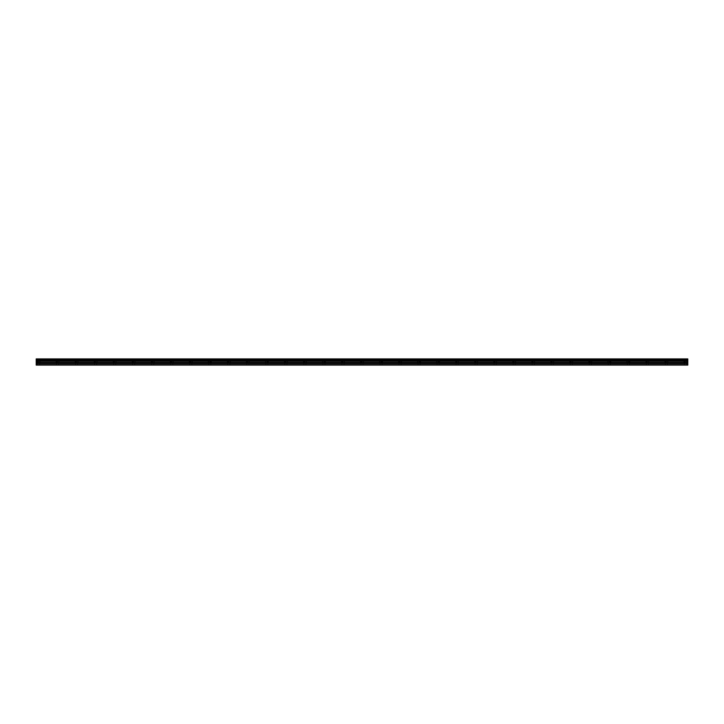 <?xml version="1.0" encoding="UTF-8"?>
<svg xmlns="http://www.w3.org/2000/svg" width="724" height="724" viewBox="0 0 724 724"><rect width="100%" height="100%" fill="white"/><g stroke="black" fill="none" stroke-linecap="round" stroke-linejoin="round"><path stroke-width="0.54" stroke-dasharray="3.62 2.71" d="M38.58 358.905L36.915 358.905L38.58 358.905M38.58 361.765L36.915 361.765L38.58 361.765M685.42 358.905L683.755 358.905L685.42 358.905M685.42 361.765L683.755 361.765L685.42 361.765M666.397 358.905L664.732 358.905L666.397 358.905M666.397 361.765L664.732 361.765L666.397 361.765M647.374 358.905L645.708 358.905L647.374 358.905M647.374 361.765L645.708 361.765L647.374 361.765M628.351 358.905L630.016 358.905L628.351 358.905M628.351 361.765L630.016 361.765L628.351 361.765M609.318 358.905L610.984 358.905L609.318 358.905M609.318 361.765L610.984 361.765L609.318 361.765M590.295 358.905L588.63 358.905L590.295 358.905M590.295 361.765L588.63 361.765L590.295 361.765M571.272 358.905L569.607 358.905L571.272 358.905M571.272 361.765L569.607 361.765L571.272 361.765M552.249 358.905L550.584 358.905L552.249 358.905M552.249 361.765L550.584 361.765L552.249 361.765M533.226 358.905L531.561 358.905L533.226 358.905M533.226 361.765L531.561 361.765L533.226 361.765M514.203 358.905L512.538 358.905L514.203 358.905M514.203 361.765L512.538 361.765L514.203 361.765M495.171 358.905L493.506 358.905L495.171 358.905M495.171 361.765L493.506 361.765L495.171 361.765M476.148 358.905L474.482 358.905L476.148 358.905M476.148 361.765L474.482 361.765L476.148 361.765M457.125 358.905L455.459 358.905L457.125 358.905M457.125 361.765L455.459 361.765L457.125 361.765M438.101 358.905L439.767 358.905L438.101 358.905M438.101 361.765L439.767 361.765L438.101 361.765M419.078 358.905L420.744 358.905L419.078 358.905M419.078 361.765L420.744 361.765L419.078 361.765M400.046 358.905L398.381 358.905L400.046 358.905M400.046 361.765L398.381 361.765L400.046 361.765M381.023 358.905L382.688 358.905L381.023 358.905M381.023 361.765L382.688 361.765L381.023 361.765M362 358.905L360.335 358.905L362 358.905M362 361.765L360.335 361.765L362 361.765M342.977 358.905L341.312 358.905L342.977 358.905M342.977 361.765L341.312 361.765L342.977 361.765M323.954 358.905L325.619 358.905L323.954 358.905M323.954 361.765L325.619 361.765L323.954 361.765M304.922 358.905L303.256 358.905L304.922 358.905M304.922 361.765L303.256 361.765L304.922 361.765M285.899 358.905L284.233 358.905L285.899 358.905M285.899 361.765L284.233 361.765L285.899 361.765M266.875 358.905L268.541 358.905L266.875 358.905M266.875 361.765L268.541 361.765L266.875 361.765M247.852 358.905L246.187 358.905L247.852 358.905M247.852 361.765L246.187 361.765L247.852 361.765M228.829 358.905L227.164 358.905L228.829 358.905M228.829 361.765L227.164 361.765L228.829 361.765M209.797 358.905L211.462 358.905L209.797 358.905M209.797 361.765L211.462 361.765L209.797 361.765M190.774 358.905L189.109 358.905L190.774 358.905M190.774 361.765L189.109 361.765L190.774 361.765M171.751 358.905L170.086 358.905L171.751 358.905M171.751 361.765L170.086 361.765L171.751 361.765M152.728 358.905L151.063 358.905L152.728 358.905M152.728 361.765L151.063 361.765L152.728 361.765M133.705 358.905L132.04 358.905L133.705 358.905M133.705 361.765L132.04 361.765L133.705 361.765M114.682 358.905L113.016 358.905L114.682 358.905M114.682 361.765L113.016 361.765L114.682 361.765M95.649 358.905L93.984 358.905L95.649 358.905M95.649 361.765L93.984 361.765L95.649 361.765M76.626 358.905L74.961 358.905L76.626 358.905M76.626 361.765L74.961 361.765L76.626 361.765M57.603 358.905L55.938 358.905L57.603 358.905M57.603 361.765L55.938 361.765L57.603 361.765M36.2 360.317L687.8 360.317L36.2 360.389L36.2 358.905L687.8 358.905L36.2 358.968M57.223 364.968L37.512 365.095L57.223 364.968M56.934 365.095L39.132 365.005L56.934 365.095M685.04 364.968L665.727 365.095L685.04 364.968M684.75 365.095L666.949 365.005L684.75 365.095M665.727 365.095L646.704 365.095L665.727 365.095M646.704 365.095L627.672 365.095L646.704 365.095M627.672 365.095L608.649 365.095L627.672 365.095M608.649 365.095L589.626 365.095L608.649 365.095M589.626 365.095L570.602 365.095L589.626 365.095M570.602 365.095L551.579 365.095L570.602 365.095M551.579 365.095L532.547 365.095L551.579 365.095M532.547 365.095L513.524 365.095L532.547 365.095M513.524 365.095L494.501 365.095L513.524 365.095M494.501 365.095L475.478 365.095L494.501 365.095M475.478 365.095L456.455 365.095L475.478 365.095M456.455 365.095L437.423 365.095L456.455 365.095M437.423 365.095L418.4 365.095L437.423 365.095M418.4 365.095L399.377 365.095L418.4 365.095M399.377 365.095L380.353 365.095L399.377 365.095M380.353 365.095L361.33 365.095L380.353 365.095M361.33 365.095L342.298 365.095L361.33 365.095M342.298 365.095L323.275 365.095L342.298 365.095M323.275 365.095L304.252 365.095L323.275 365.095M304.252 365.095L285.229 365.095L304.252 365.095M285.229 365.095L266.206 365.095L285.229 365.095M266.206 365.095L247.183 365.095L266.206 365.095M247.183 365.095L228.15 365.095L247.183 365.095M228.15 365.095L209.127 365.095L228.15 365.095M209.127 365.095L190.104 365.095L209.127 365.095M190.104 365.095L171.081 365.095L190.104 365.095M171.081 365.095L152.058 365.095L171.081 365.095M152.058 365.095L133.026 365.095L152.058 365.095M133.026 365.095L114.003 365.095L133.026 365.095M114.003 365.095L94.98 365.095L114.003 365.095M94.98 365.095L75.957 365.095L94.98 365.095M75.957 365.095L58.155 365.005L75.957 365.095M36.2 358.905L687.8 358.905M36.2 364.733L687.8 364.733L36.2 365.095L687.8 365.095L36.2 365.095L37.901 365.095L36.2 365.095L36.2 363.358L687.8 363.358L687.8 361.014L36.2 361.014L36.2 360.389M36.2 361.014L36.2 363.358M36.2 365.005L687.8 364.968L36.2 364.968M687.8 364.733L687.8 363.529L36.2 363.529M36.2 360.977L687.8 361.014M687.8 360.977L687.8 360.389M687.8 360.317L687.8 359.638L36.2 359.638M36.2 359.566L687.8 359.638M687.8 359.566L687.8 358.968M687.8 361.294L36.2 361.294M57.983 364.968L76.246 364.968L57.983 364.968M687.8 361.122L36.2 361.122M685.8 364.968L687.8 364.968L685.8 364.968M36.2 362.498L687.8 362.498M687.8 362.661L36.2 362.661M58.155 365.005L76.074 365.005L58.155 365.005M36.915 361.765L36.915 358.905M683.755 361.765L683.755 358.905M664.732 361.765L664.732 358.905M645.708 361.765L645.708 358.905M626.685 361.765L626.685 358.905M607.662 361.765L607.662 358.905M588.63 361.765L588.63 358.905M569.607 361.765L569.607 358.905M550.584 361.765L550.584 358.905M531.561 361.765L531.561 358.905M512.538 361.765L512.538 358.905M493.506 361.765L493.506 358.905M474.482 361.765L474.482 358.905M455.459 361.765L455.459 358.905M436.436 361.765L436.436 358.905M417.413 361.765L417.413 358.905M398.381 361.765L398.381 358.905M379.358 361.765L379.358 358.905M360.335 361.765L360.335 358.905M341.312 361.765L341.312 358.905M322.289 361.765L322.289 358.905M303.256 361.765L303.256 358.905M284.233 361.765L284.233 358.905M265.21 361.765L265.21 358.905M246.187 361.765L246.187 358.905M227.164 361.765L227.164 358.905M208.141 361.765L208.141 358.905M189.109 361.765L189.109 358.905M170.086 361.765L170.086 358.905M151.063 361.765L151.063 358.905M132.04 361.765L132.04 358.905M113.016 361.765L113.016 358.905M93.984 361.765L93.984 358.905M74.961 361.765L74.961 358.905M55.938 361.765L55.938 358.905M56.535 365.095L56.535 361.765M37.512 365.095L37.512 361.765M684.352 365.095L684.352 361.765M665.329 365.095L665.329 361.765M646.306 365.095L646.306 361.765M627.274 365.095L627.274 361.765M608.25 365.095L608.25 361.765M589.227 365.095L589.227 361.765M570.204 365.095L570.204 361.765M551.181 365.095L551.181 361.765M532.149 365.095L532.149 361.765M513.126 365.095L513.126 361.765M494.103 365.095L494.103 361.765M475.08 365.095L475.08 361.765M456.057 365.095L456.057 361.765M437.034 365.095L437.034 361.765M418.001 365.095L418.001 361.765M398.978 365.095L398.978 361.765M379.955 365.095L379.955 361.765M360.932 365.095L360.932 361.765M341.909 365.095L341.909 361.765M322.877 365.095L322.877 361.765M303.854 365.095L303.854 361.765M284.831 365.095L284.831 361.765M265.808 365.095L265.808 361.765M246.784 365.095L246.784 361.765M227.752 365.095L227.752 361.765M208.729 365.095L208.729 361.765M189.706 365.095L189.706 361.765M170.683 365.095L170.683 361.765M151.66 365.095L151.66 361.765M132.628 365.095L132.628 361.765M113.605 365.095L113.605 361.765M94.582 365.095L94.582 361.765M75.558 365.095L75.558 361.765M40.245 361.765L40.245 358.905M687.085 361.765L687.085 358.905M668.062 361.765L668.062 358.905M649.039 361.765L649.039 358.905M630.016 361.765L630.016 358.905M610.984 361.765L610.984 358.905M591.961 361.765L591.961 358.905M572.937 361.765L572.937 358.905M553.914 361.765L553.914 358.905M534.891 361.765L534.891 358.905M515.859 361.765L515.859 358.905M496.836 361.765L496.836 358.905M477.813 361.765L477.813 358.905M458.79 361.765L458.79 358.905M439.767 361.765L439.767 358.905M420.744 361.765L420.744 358.905M401.711 361.765L401.711 358.905M382.688 361.765L382.688 358.905M363.665 361.765L363.665 358.905M344.642 361.765L344.642 358.905M325.619 361.765L325.619 358.905M306.587 361.765L306.587 358.905M287.564 361.765L287.564 358.905M268.541 361.765L268.541 358.905M249.518 361.765L249.518 358.905M230.494 361.765L230.494 358.905M211.462 361.765L211.462 358.905M192.439 361.765L192.439 358.905M173.416 361.765L173.416 358.905M154.393 361.765L154.393 358.905M135.37 361.765L135.37 358.905M116.338 361.765L116.338 358.905M97.315 361.765L97.315 358.905M78.292 361.765L78.292 358.905M59.268 361.765L59.268 358.905M58.671 365.095L58.671 361.765M39.648 365.095L39.648 361.765M686.488 365.095L686.488 361.765M667.465 365.095L667.465 361.765M647.754 364.968L666.017 364.968L647.754 364.968M648.442 365.095L648.442 361.765M628.731 364.968L646.994 364.968L628.731 364.968M629.418 365.095L629.418 361.765M609.708 364.968L627.961 364.968L609.708 364.968M610.395 365.095L610.395 361.765M590.675 364.968L608.938 364.968L590.675 364.968M591.372 365.095L591.372 361.765M571.652 364.968L589.915 364.968L571.652 364.968M572.34 365.095L572.34 361.765M552.629 364.968L570.892 364.968L552.629 364.968M553.317 365.095L553.317 361.765M533.606 364.968L551.869 364.968L533.606 364.968M534.294 365.095L534.294 361.765M514.583 364.968L532.837 364.968L514.583 364.968M515.271 365.095L515.271 361.765M495.56 364.968L513.814 364.968L495.56 364.968M496.248 365.095L496.248 361.765M476.528 364.968L494.791 364.968L476.528 364.968M477.216 365.095L477.216 361.765M457.505 364.968L475.768 364.968L457.505 364.968M458.192 365.095L458.192 361.765M438.482 364.968L456.744 364.968L438.482 364.968M439.169 365.095L439.169 361.765M419.458 364.968L437.721 364.968L419.458 364.968M420.146 365.095L420.146 361.765M400.435 364.968L418.689 364.968L400.435 364.968M401.123 365.095L401.123 361.765M381.403 364.968L399.666 364.968L381.403 364.968M382.091 365.095L382.091 361.765M362.38 364.968L380.643 364.968L362.38 364.968M363.068 365.095L363.068 361.765M343.357 364.968L361.62 364.968L343.357 364.968M344.045 365.095L344.045 361.765M324.334 364.968L342.597 364.968L324.334 364.968M325.022 365.095L325.022 361.765M305.311 364.968L323.565 364.968L305.311 364.968M305.999 365.095L305.999 361.765M286.279 364.968L304.542 364.968L286.279 364.968M286.966 365.095L286.966 361.765M267.256 364.968L285.518 364.968L267.256 364.968M267.943 365.095L267.943 361.765M248.232 364.968L266.495 364.968L248.232 364.968M248.92 365.095L248.92 361.765M229.209 364.968L247.472 364.968L229.209 364.968M229.897 365.095L229.897 361.765M210.186 364.968L228.44 364.968L210.186 364.968M210.874 365.095L210.874 361.765M191.163 364.968L209.417 364.968L191.163 364.968M191.851 365.095L191.851 361.765M172.131 364.968L190.394 364.968L172.131 364.968M172.819 365.095L172.819 361.765M153.108 364.968L171.371 364.968L153.108 364.968M153.796 365.095L153.796 361.765M134.085 364.968L152.348 364.968L134.085 364.968M134.773 365.095L134.773 361.765M115.062 364.968L133.325 364.968L115.062 364.968M115.75 365.095L115.75 361.765M96.039 364.968L114.292 364.968L96.039 364.968M96.726 365.095L96.726 361.765M77.006 364.968L95.269 364.968L77.006 364.968M77.694 365.095L77.694 361.765"/><path stroke-width="1.09" d="M36.2 363.358L36.2 361.122L687.8 361.122L687.8 363.358L36.2 363.358L36.2 365.095L687.8 365.095L687.8 363.358M36.2 358.968L687.8 358.968L36.2 358.905L36.2 361.014L687.8 361.014L36.2 360.977M687.8 358.905L36.2 358.905M687.8 358.968L687.8 359.566L36.2 359.566M36.2 359.638L687.8 359.566M687.8 359.638L687.8 360.317L36.2 360.317M36.2 360.389L687.8 360.317M687.8 360.389L687.8 360.977M36.2 364.733L687.8 364.733M36.2 361.294L687.8 361.294M36.2 363.529L687.8 363.529M36.2 362.661L687.8 362.661M687.8 362.498L36.2 362.498"/></g></svg>
